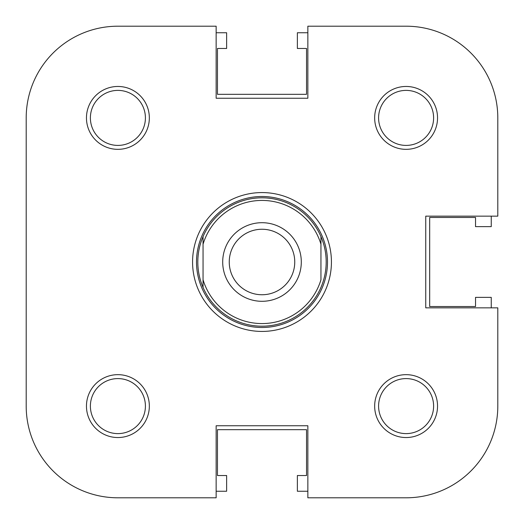 <?xml version="1.0" encoding="UTF-8"?>
<svg xmlns="http://www.w3.org/2000/svg" width="524" height="524" viewBox="0 0 524 524"><rect width="100%" height="100%" fill="white"/><g stroke="black" fill="none" stroke-linecap="round" stroke-linejoin="round"><path stroke-width="0.79" d="M149.34 406.1A31.44 31.44 0 0 1 117.9 437.54A31.44 31.44 0 0 1 86.46 406.1A31.44 31.44 0 0 1 117.9 374.66A31.44 31.44 0 0 1 149.34 406.1M90.39 406.1A27.51 27.51 0 0 0 117.9 433.61A27.51 27.51 0 0 0 145.41 406.1A27.51 27.51 0 0 0 117.9 378.59A27.51 27.51 0 0 0 90.39 406.1M149.34 117.9A31.44 31.44 0 0 1 117.9 149.34A31.44 31.44 0 0 1 86.46 117.9A31.44 31.44 0 0 1 117.9 86.46A31.44 31.44 0 0 1 149.34 117.9M90.39 117.9A27.51 27.51 0 0 0 117.9 145.41A27.51 27.51 0 0 0 145.41 117.9A27.51 27.51 0 0 0 117.9 90.39A27.51 27.51 0 0 0 90.39 117.9M437.54 117.9A31.44 31.44 0 0 1 406.1 149.34A31.44 31.44 0 0 1 374.66 117.9A31.44 31.44 0 0 1 406.1 86.46A31.44 31.44 0 0 1 437.54 117.9M378.59 117.9A27.51 27.51 0 0 0 406.1 145.41A27.51 27.51 0 0 0 433.61 117.9A27.51 27.51 0 0 0 406.1 90.39A27.51 27.51 0 0 0 378.59 117.9M437.54 406.1A31.44 31.44 0 0 1 406.1 437.54A31.44 31.44 0 0 1 374.66 406.1A31.44 31.44 0 0 1 406.1 374.66A31.44 31.44 0 0 1 437.54 406.1M378.59 406.1A27.51 27.51 0 0 0 406.1 433.61A27.51 27.51 0 0 0 433.61 406.1A27.51 27.51 0 0 0 406.1 378.59A27.51 27.51 0 0 0 378.59 406.1M331.43 262A69.43 69.43 0 0 1 262 331.43A69.43 69.43 0 0 1 192.57 262A69.43 69.43 0 0 1 262 192.57A69.43 69.43 0 0 1 331.43 262M117.9 26.2A91.7 91.7 0 0 0 26.2 117.9L26.2 406.1A91.7 91.7 0 0 0 117.9 497.8L216.15 497.8L216.15 425.75L307.85 425.75L307.85 497.8L406.1 497.8A91.7 91.7 0 0 0 497.8 406.1L497.8 307.85L425.75 307.85L425.75 216.15L497.8 216.15L497.8 117.9A91.7 91.7 0 0 0 406.1 26.2L307.85 26.2L307.85 98.25L216.15 98.25L216.15 26.2L117.9 26.2L216.15 26.2M497.8 216.15L497.8 117.9M26.2 406.1L26.2 260.69M26.2 197.81L26.2 117.9M216.15 497.8L117.9 497.8M262 200.43A61.57 61.57 0 0 0 203.05 244.23L203.05 236.599A64.19 64.19 0 0 1 320.95 236.599C324.422 244.708 326.17 253.177 326.19 262C326.17 270.823 324.422 279.292 320.95 287.401A64.19 64.19 0 0 1 203.05 287.401C199.578 279.292 197.83 270.823 197.81 262C197.83 253.177 199.578 244.708 203.05 236.599L203.05 279.77A61.57 61.57 0 0 0 320.95 279.77L320.95 244.23A61.57 61.57 0 0 0 262 200.43M262 327.5A65.5 65.5 0 0 0 327.5 262A65.5 65.5 0 0 0 262 196.5A65.5 65.5 0 0 0 196.5 262A65.5 65.5 0 0 0 262 327.5M262 301.3A39.3 39.3 0 0 1 222.7 262A39.3 39.3 0 0 1 262 222.7A39.3 39.3 0 0 1 301.3 262A39.3 39.3 0 0 1 262 301.3M262 229.25A32.75 32.75 0 0 0 229.25 262A32.75 32.75 0 0 0 262 294.75A32.75 32.75 0 0 0 294.75 262A32.75 32.75 0 0 0 262 229.25M320.95 236.599L320.95 244.23L320.95 236.599M203.05 279.77L203.05 287.401L203.05 279.77M491.25 307.85L491.25 297.37L475.53 297.37L475.53 306.54L429.68 306.54L429.68 217.46L475.53 217.46L475.53 226.63L491.25 226.63L491.25 216.15M307.85 32.75L297.37 32.75L297.37 48.47L306.54 48.47L306.54 94.32L217.46 94.32L217.46 48.47L226.63 48.47L226.63 32.75L216.15 32.75M216.15 491.25L226.63 491.25L226.63 475.53L217.46 475.53L217.46 429.68L306.54 429.68L306.54 475.53L297.37 475.53L297.37 491.25L307.85 491.25"/></g></svg>
